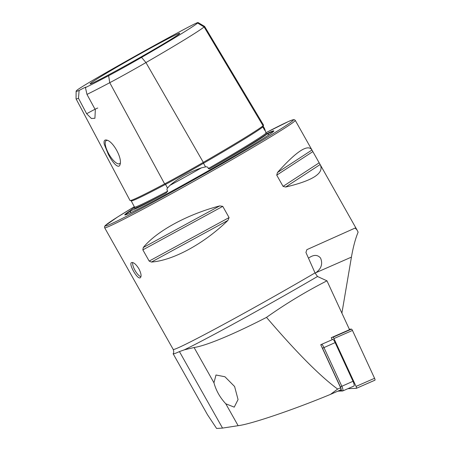 <?xml version="1.0" encoding="UTF-8"?>
<svg xmlns="http://www.w3.org/2000/svg" width="451" height="451" viewBox="0 0 451 451"><rect width="100%" height="100%" fill="white"/><g stroke="black" fill="none" stroke-linecap="round" stroke-linejoin="round"><path stroke-width="0.68" d="M341.897 313.129L351.43 257.115C353.195 246.996 355.422 238.675 358.122 232.152L356.955 229.863L355.134 228.048L306.849 249.674L305.936 252.464L315.035 272.911L317.498 276.491L326.969 280.826L349.536 329.67L331.254 337.692L332.178 339.704L320.74 344.722L340.635 387.77L340.995 389.777L330.476 394.388C293.105 409.869 250.948 424.154 238.134 425.688L222.535 428.089L216.604 428.45L207.477 414.7L173.161 353.804A111.577 3.428 150.6 0 1 173.207 353.567C173.9 352.75 173.894 351.374 173.207 349.429L104.649 227.755A109.39 3.36 -29.4 0 0 233.669 158.684A109.39 3.36 -29.4 0 0 295.253 120.355L294.402 119.678L293.235 119.684L288.465 121.505L265.825 132.78A108.077 3.32 -29.4 0 1 232.62 157.726A108.077 3.32 -29.4 0 1 119.6 219.795A108.077 3.32 -29.4 0 1 134.319 206.727L117.446 217.094L105.021 225.793L104.514 226.678L104.649 227.755M308.484 258.192C313.541 254.522 317.577 254.494 320.588 258.113C322.899 263.841 321.332 268.7 315.892 272.692L315.074 272.996M285.641 187.041L320.137 164.536C324.545 173.077 313.05 180.575 285.641 187.041L283.065 186.37L276.739 175.151L277.461 172.524C296.504 151.215 307.999 143.711 311.957 150.02L356.955 229.863M295.253 120.355L311.957 150.02L277.461 172.524M143.255 247.537C156.576 231.154 187.447 214.343 219.71 205.904L222.76 206.361L229.08 217.579L227.896 220.421C203.993 243.709 173.122 260.52 151.435 262.054L149.174 261.09L142.854 249.871L143.255 247.537L219.71 205.904M131.624 262.55L131.534 262.595C128.309 263.835 137.544 279.958 140.295 277.748C141.67 276.401 141.202 273.407 138.897 268.779C136.039 264.28 133.614 262.206 131.624 262.55M326.969 280.826C305.947 291.543 285.793 303.726 266.507 317.374C234.937 333.644 206.643 345.669 194.082 347.512L184.386 349.813L179.43 351.594A111.577 3.428 150.6 0 1 173.161 353.804M150.764 51.369A51.47 1.578 -29.4 0 0 179.746 33.363A51.47 1.578 -29.4 0 0 134.122 57.226A51.47 1.578 -29.4 0 0 90.076 83.892A51.47 1.578 -29.4 0 0 150.764 51.369M76.129 91.215A101.661 3.123 -29.4 0 1 77.29 89.986A38.301 1.178 -29.4 0 1 98.419 77.053A101.661 3.123 -29.4 0 1 185.84 28.43A38.301 1.178 150.6 0 1 198.062 22.55A38.301 1.178 150.6 0 1 197.645 23.052A101.661 3.123 -29.4 0 1 141.558 57.384A38.301 1.178 -29.4 0 1 108.623 75.706A101.661 3.123 -29.4 0 1 85.431 87.579A17.504 0.536 -29.4 0 0 85.955 87.116A17.504 0.536 -29.4 0 0 79.122 90.459A101.661 3.123 -29.4 0 1 76.129 91.215L76.044 98.792A105.449 3.236 -29.4 0 0 76.061 98.848A105.449 3.236 -29.4 0 0 78.48 98.273L79.122 90.459M104.271 144.309L108.291 154.281C112.722 163.121 119.154 169.948 120.191 164.001C122.052 157.551 113.178 141.67 107.005 140.154C104.497 139.444 103.583 140.83 104.271 144.309M85.431 87.579L86.97 94.4L95.324 109.79L94.919 118.269L91.423 118.5L86.643 113.748L78.48 98.273M76.061 98.848L130.006 200.475A108.341 3.326 -29.4 0 0 164.626 183.89A44.982 1.381 -29.4 0 0 203.305 162.371A108.341 3.326 -29.4 0 0 263.08 125.784A44.982 1.381 150.6 0 0 263.587 125.209L204.602 26.417A42.09 1.291 150.6 0 1 204.123 26.953L263.08 125.784M86.97 94.4A105.449 3.236 -29.4 0 0 109.751 82.702A42.09 1.291 -29.4 0 0 145.949 62.571A105.449 3.236 -29.4 0 0 204.123 26.953L197.645 23.052M134.545 207.533A108.539 3.332 -29.4 0 0 166.024 193.045L167.772 191.123C166.78 190.119 166.701 189.093 167.524 188.05L169.864 185.412C178.472 178.094 189.008 172.231 201.49 167.828L205.566 166.898C207.144 166.599 208.058 167.158 208.311 168.573A107.665 3.304 -29.4 0 0 266.129 133.175L266.879 133.823A78.062 2.396 150.6 0 1 222.935 161.182A78.062 2.396 150.6 0 1 211.057 167.998A108.539 3.332 -29.4 0 0 266.879 133.823L269.219 134.612M266.129 133.175L264.466 128.394L263.283 126.41A44.13 1.353 150.6 0 1 262.786 126.968L264.923 130.553M166.024 193.045A78.062 2.396 150.6 0 1 130.858 210.437A78.062 2.396 150.6 0 1 134.556 207.454M208.311 168.573C209.123 168.99 210.036 168.798 211.057 167.998M131.055 210.11A85.543 2.627 -29.4 0 0 124.854 214.958A85.543 2.627 -29.4 0 0 225.675 160.894A85.543 2.627 -29.4 0 0 273.836 131.01A85.543 2.627 -29.4 0 0 266.704 133.693M198.062 22.55L204.585 26.406A42.09 1.291 150.6 0 1 204.602 26.417M97.76 108.071A17.504 0.536 -29.4 0 0 86.643 113.748M107.603 140.391A13.344 4.504 -120 0 0 106.256 140.565A13.344 4.504 -120 0 0 108.826 153.994A13.344 4.504 -120 0 0 119.616 163.674A13.344 4.504 -120 0 0 120.327 162.856M140.943 276.767A8.749 2.954 60 0 1 135.148 270.628A8.749 2.954 60 0 1 132.707 262.533M225.799 403.797C220.003 397.557 216.057 390.549 213.949 382.769L215.995 375.007L224.931 376.748L234.605 386.513L238.055 399.575L234.227 407.146L225.799 403.797L238.134 425.688M266.507 317.374C296.307 352.242 320.024 376.145 337.658 389.078L340.635 387.77M330.476 394.388L337.658 389.078M321.71 344.293A4.375 1.049 66.3 0 1 323.931 347.512L341.802 386.191A4.375 1.049 66.3 0 1 342.749 390.944A4.375 1.049 66.3 0 1 342.653 390.961L337.838 391.158M332.015 339.338L332.663 339.31A4.375 1.049 66.3 0 1 335.138 342.597L353.009 381.275A4.375 1.049 66.3 0 1 353.956 386.028L342.749 390.944M339.761 390.318L340.99 390.267A3.061 0.733 -113.7 0 0 340.392 386.924L322.521 348.245A3.061 0.733 -113.7 0 0 321.676 346.746M349.328 329.213L351.476 329.129A1.748 0.417 66.3 0 1 352.462 330.442L374.572 378.288A1.748 0.417 66.3 0 1 374.956 380.187A1.748 0.417 66.3 0 1 374.916 380.193L356.465 388.288M332.184 337.28L332.956 337.252A1.748 0.417 66.3 0 1 333.943 338.566L356.053 386.411A1.748 0.417 66.3 0 1 356.431 388.311A1.748 0.417 66.3 0 1 356.391 388.322L347.941 388.666M315.097 273.052L351.43 257.115M315.035 272.911A109.39 3.36 150.6 0 1 302.226 280.359A109.39 3.36 150.6 0 1 173.207 349.429M317.498 276.491A112.632 3.456 150.6 0 1 184.386 349.813M108.623 75.706L109.751 82.702L164.626 183.89M273.537 131.41A85.138 2.616 -29.4 0 0 267.122 133.981M130.875 210.752A85.138 2.616 -29.4 0 0 125.355 214.907M169.864 185.412A78.948 2.424 -29.4 0 0 201.49 167.828M130.649 200.458L131.19 200.842A107.49 3.298 -29.4 0 0 165.534 184.38A44.13 1.353 -29.4 0 0 203.486 163.273A107.49 3.298 -29.4 0 0 262.786 126.968A0.874 0.863 -129 0 1 262.972 125.852M203.305 162.377A0.874 0.293 -120 0 0 203.486 163.273L205.566 166.898M134.499 207.652L134.471 207.02A107.665 3.304 -29.4 0 0 167.772 191.123M164.632 183.884A0.874 0.564 -117.9 0 1 165.534 184.38L167.524 188.05M141.558 57.384L145.949 62.571L203.305 162.371M319.116 162.85L283.065 186.37M312.797 151.632L276.739 175.151M222.76 206.361L142.854 249.871M229.08 217.579L149.174 261.09M227.896 220.421L151.435 262.054M222.535 428.089L179.43 351.594M213.949 382.769L194.082 347.512M335.138 342.597L322.521 348.245M340.392 386.924L353.009 381.275M332.111 339.552L332.663 339.31M340.99 390.267L342.653 390.961M321.027 345.336L321.371 344.446M332.956 337.252L351.476 329.129M333.943 338.566L352.462 330.442M356.053 386.411L374.572 378.288M130.328 212.872L130.858 210.437M131.19 200.842L134.471 207.02M263.288 125.57L263.283 126.41M356.431 388.311L374.956 380.187"/></g></svg>
